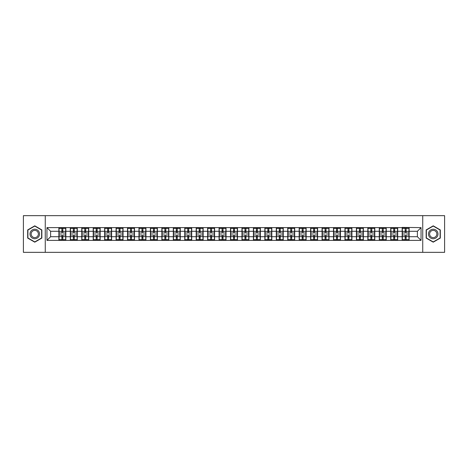 <?xml version="1.0" encoding="UTF-8"?>
<svg xmlns="http://www.w3.org/2000/svg" width="468" height="468" viewBox="0 0 468 468"><rect width="100%" height="100%" fill="white"/><g stroke="black" fill="none" stroke-linecap="round" stroke-linejoin="round"><path stroke-width="0.7" d="M422.739 252.34L444.6 252.34L444.6 215.66L422.739 215.66L422.739 252.34L45.261 252.34L45.261 215.66L23.4 215.66L23.4 252.34L45.261 252.34M422.739 215.66L45.261 215.66M417.386 236.714L417.386 231.286L409.131 231.286L409.131 236.714L417.386 236.714L421.054 240.382L421.054 227.618L402.164 227.395L402.164 231.286L397.689 231.286L397.689 236.714L402.164 236.714L402.164 231.286M421.054 240.382L46.946 240.382L46.946 227.618L58.869 227.618L58.869 231.286L50.614 231.286L50.614 236.714L58.869 236.714L58.869 231.286M402.164 227.618L58.869 227.618M402.164 236.714L402.164 240.382M397.689 236.714L397.689 240.382M397.689 227.618L397.689 231.286M386.246 236.714L390.721 236.714L390.721 231.286L386.246 231.286L386.246 240.382M390.721 236.714L390.721 240.382M390.721 227.618L390.721 231.286M386.246 227.618L386.246 231.286M374.804 236.714L379.279 236.714L379.279 231.286L374.804 231.286L374.804 240.382M379.279 236.714L379.279 240.382M379.279 227.618L379.279 231.286M374.804 227.618L374.804 231.286M363.361 236.714L367.836 236.714L367.836 231.286L363.361 231.286L363.361 240.382M367.836 236.714L367.836 240.382M367.836 227.618L367.836 231.286M363.361 227.618L363.361 231.286M351.918 236.714L356.394 236.714L356.394 231.286L351.918 231.286L351.918 240.382M356.394 236.714L356.394 240.382M356.394 227.618L356.394 231.286M351.918 227.618L351.918 231.286M340.476 236.714L344.951 236.714L344.951 231.286L340.476 231.286L340.476 240.382M344.951 236.714L344.951 240.382M344.951 227.618L344.951 231.286M340.476 227.618L340.476 231.286M329.033 236.714L333.503 236.714L333.503 231.286L329.033 231.286L329.033 240.382M333.503 236.714L333.503 240.382M333.503 227.618L333.503 231.286M329.033 227.618L329.033 231.286M317.585 236.714L322.06 236.714L322.06 231.286L317.585 231.286L317.585 240.382M322.06 236.714L322.06 240.382M322.06 227.618L322.06 231.286M317.585 227.618L317.585 231.286M306.142 236.714L310.617 236.714L310.617 231.286L306.142 231.286L306.142 240.382M310.617 236.714L310.617 240.382M310.617 227.618L310.617 231.286M306.142 227.618L306.142 231.286M294.7 236.714L299.175 236.714L299.175 231.286L294.7 231.286L294.7 240.382M299.175 236.714L299.175 240.382M299.175 227.618L299.175 231.286M294.7 227.618L294.7 231.286M283.257 236.714L287.732 236.714L287.732 231.286L283.257 231.286L283.257 240.382M287.732 236.714L287.732 240.382M287.732 227.618L287.732 231.286M283.257 227.618L283.257 231.286M271.814 236.714L276.29 236.714L276.29 231.286L271.814 231.286L271.814 240.382M276.29 236.714L276.29 240.382M276.29 227.618L276.29 231.286M271.814 227.618L271.814 231.286M260.372 236.714L264.847 236.714L264.847 231.286L260.372 231.286L260.372 240.382M264.847 236.714L264.847 240.382M264.847 227.618L264.847 231.286M260.372 227.618L260.372 231.286M248.929 236.714L253.404 236.714L253.404 231.286L248.929 231.286L248.929 240.382M253.404 236.714L253.404 240.382M253.404 227.618L253.404 231.286M248.929 227.618L248.929 231.286M237.487 236.714L241.962 236.714L241.962 231.286L237.487 231.286L237.487 240.382M241.962 236.714L241.962 240.382M241.962 227.618L241.962 231.286M237.487 227.618L237.487 231.286M226.038 236.714L230.513 236.714L230.513 231.286L226.038 231.286L226.038 240.382M230.513 236.714L230.513 240.382M230.513 227.618L230.513 231.286M226.038 227.618L226.038 231.286M214.596 236.714L219.071 236.714L219.071 231.286L214.596 231.286L214.596 240.382M219.071 236.714L219.071 240.382M219.071 227.618L219.071 231.286M214.596 227.618L214.596 231.286M203.153 236.714L207.628 236.714L207.628 231.286L203.153 231.286L203.153 240.382M207.628 236.714L207.628 240.382M207.628 227.618L207.628 231.286M203.153 227.618L203.153 231.286M191.71 236.714L196.186 236.714L196.186 231.286L191.71 231.286L191.71 240.382M196.186 236.714L196.186 240.382M196.186 227.618L196.186 231.286M191.71 227.618L191.71 231.286M180.268 236.714L184.743 236.714L184.743 231.286L180.268 231.286L180.268 240.382M184.743 236.714L184.743 240.382M184.743 227.618L184.743 231.286M180.268 227.618L180.268 231.286M168.825 236.714L173.3 236.714L173.3 231.286L168.825 231.286L168.825 240.382M173.3 236.714L173.3 240.382M173.3 227.618L173.3 231.286M168.825 227.618L168.825 231.286M157.383 236.714L161.858 236.714L161.858 231.286L157.383 231.286L157.383 240.382M161.858 236.714L161.858 240.382M161.858 227.618L161.858 231.286M157.383 227.618L157.383 231.286M145.94 236.714L150.415 236.714L150.415 231.286L145.94 231.286L145.94 240.382M150.415 236.714L150.415 240.382M150.415 227.618L150.415 231.286M145.94 227.618L145.94 231.286M134.497 236.714L138.967 236.714L138.967 231.286L134.497 231.286L134.497 240.382M138.967 236.714L138.967 240.382M138.967 227.618L138.967 231.286M134.497 227.618L134.497 231.286M123.049 236.714L127.524 236.714L127.524 231.286L123.049 231.286L123.049 240.382M127.524 236.714L127.524 240.382M127.524 227.618L127.524 231.286M123.049 227.618L123.049 231.286M111.606 236.714L116.082 236.714L116.082 231.286L111.606 231.286L111.606 240.382M116.082 236.714L116.082 240.382M116.082 227.618L116.082 231.286M111.606 227.618L111.606 231.286M100.164 236.714L104.639 236.714L104.639 231.286L100.164 231.286L100.164 240.382M104.639 236.714L104.639 240.382M104.639 227.618L104.639 231.286M100.164 227.618L100.164 231.286M88.721 236.714L93.196 236.714L93.196 231.286L88.721 231.286L88.721 240.382M93.196 236.714L93.196 240.382M93.196 227.618L93.196 231.286M88.721 227.618L88.721 231.286M77.278 236.714L81.754 236.714L81.754 231.286L77.278 231.286L77.278 240.382M81.754 236.714L81.754 240.382M81.754 227.618L81.754 231.286M77.278 227.618L77.278 231.286M65.836 236.714L70.311 236.714L70.311 231.286L65.836 231.286L65.836 240.382M70.311 236.714L70.311 240.382M70.311 227.618L70.311 231.286M65.836 227.618L65.836 231.286M58.869 236.714L58.869 240.382M50.614 236.714L46.946 240.382M46.946 227.618L50.614 231.286M409.131 236.714L409.131 240.382M409.131 227.618L409.131 231.286M421.054 227.618L417.386 231.286M34.772 225.828L27.694 229.911L27.694 238.089L34.772 242.172L41.851 238.089L41.851 229.911L34.772 225.828M426.149 238.089L433.228 242.172L440.306 238.089L440.306 229.911L433.228 225.828L426.149 229.911L426.149 238.089M59.05 231.397L61.875 231.397L61.875 227.583L59.05 227.583L59.05 234.989L61.875 234.989L61.875 236.603L62.829 236.592L62.829 234.989L65.655 234.989L65.655 227.583L62.829 227.583L62.829 228.39L65.655 228.39M61.875 230.338L62.829 230.338M62.829 228.501L61.875 228.501M59.05 233.011L61.875 233.011L61.875 231.397L62.829 231.408L62.829 233.011L65.655 233.011M59.05 228.39L61.875 228.39M61.875 239.499L62.829 239.499M61.875 237.662L62.829 237.662M59.05 240.417L61.875 240.417L61.875 239.61L59.05 239.61L59.05 240.417M59.05 234.989L59.05 236.603L61.875 236.603L61.875 239.61M59.05 236.603L59.05 239.61M65.655 234.989L65.655 240.417L62.829 240.417L62.829 239.61L65.655 239.61M65.655 236.603L62.829 236.603L62.829 239.61M65.655 231.397L62.829 231.397L62.829 228.39M70.492 231.397L73.318 231.397L73.318 227.583L70.492 227.583L70.492 234.989L73.318 234.989L73.318 236.603L74.272 236.592L74.272 234.989L77.097 234.989L77.097 227.583L74.272 227.583L74.272 228.39L77.097 228.39M73.318 230.338L74.272 230.338M74.272 228.501L73.318 228.501M70.492 233.011L73.318 233.011L73.318 231.397L74.272 231.408L74.272 233.011L77.097 233.011M70.492 228.39L73.318 228.39M73.318 239.499L74.272 239.499M73.318 237.662L74.272 237.662M70.492 240.417L73.318 240.417L73.318 239.61L70.492 239.61L70.492 240.417M70.492 234.989L70.492 236.603L73.318 236.603L73.318 239.61M70.492 236.603L70.492 239.61M77.097 234.989L77.097 240.417L74.272 240.417L74.272 239.61L77.097 239.61M77.097 236.603L74.272 236.603L74.272 239.61M77.097 231.397L74.272 231.397L74.272 228.39M81.935 231.397L84.761 231.397L84.761 227.583L81.935 227.583L81.935 234.989L84.761 234.989L84.761 236.603L85.714 236.592L85.714 234.989L88.54 234.989L88.54 227.583L85.714 227.583L85.714 228.39L88.54 228.39M84.761 230.338L85.714 230.338M85.714 228.501L84.761 228.501M81.935 233.011L84.761 233.011L84.761 231.397L85.714 231.408L85.714 233.011L88.54 233.011M81.935 228.39L84.761 228.39M84.761 239.499L85.714 239.499M84.761 237.662L85.714 237.662M81.935 240.417L84.761 240.417L84.761 239.61L81.935 239.61L81.935 240.417M81.935 234.989L81.935 236.603L84.761 236.603L84.761 239.61M81.935 236.603L81.935 239.61M88.54 234.989L88.54 240.417L85.714 240.417L85.714 239.61L88.54 239.61M88.54 236.603L85.714 236.603L85.714 239.61M88.54 231.397L85.714 231.397L85.714 228.39M93.378 231.397L96.203 231.397L96.203 227.583L93.378 227.583L93.378 234.989L96.203 234.989L96.203 236.603L97.157 236.592L97.157 234.989L99.982 234.989L99.982 227.583L97.157 227.583L97.157 228.39L99.982 228.39M96.203 230.338L97.157 230.338M97.157 228.501L96.203 228.501M93.378 233.011L96.203 233.011L96.203 231.397L97.157 231.408L97.157 233.011L99.982 233.011M93.378 228.39L96.203 228.39M96.203 239.499L97.157 239.499M96.203 237.662L97.157 237.662M93.378 240.417L96.203 240.417L96.203 239.61L93.378 239.61L93.378 240.417M93.378 234.989L93.378 236.603L96.203 236.603L96.203 239.61M93.378 236.603L93.378 239.61M99.982 234.989L99.982 240.417L97.157 240.417L97.157 239.61L99.982 239.61M99.982 236.603L97.157 236.603L97.157 239.61M99.982 231.397L97.157 231.397L97.157 228.39M104.82 231.397L107.646 231.397L107.646 227.583L104.82 227.583L104.82 234.989L107.646 234.989L107.646 236.603L108.599 236.592L108.599 234.989L111.425 234.989L111.425 227.583L108.599 227.583L108.599 228.39L111.425 228.39M107.646 230.338L108.599 230.338M108.599 228.501L107.646 228.501M104.82 233.011L107.646 233.011L107.646 231.397L108.599 231.408L108.599 233.011L111.425 233.011M104.82 228.39L107.646 228.39M107.646 239.499L108.599 239.499M107.646 237.662L108.599 237.662M104.82 240.417L107.646 240.417L107.646 239.61L104.82 239.61L104.82 240.417M104.82 234.989L104.82 236.603L107.646 236.603L107.646 239.61M104.82 236.603L104.82 239.61M111.425 234.989L111.425 240.417L108.599 240.417L108.599 239.61L111.425 239.61M111.425 236.603L108.599 236.603L108.599 239.61M111.425 231.397L108.599 231.397L108.599 228.39M116.269 231.397L119.088 231.397L119.088 227.583L116.269 227.583L116.269 234.989L119.088 234.989L119.088 236.603L120.042 236.592L120.042 234.989L122.868 234.989L122.868 227.583L120.042 227.583L120.042 228.39L122.868 228.39M119.088 230.338L120.042 230.338M120.042 228.501L119.088 228.501M116.269 233.011L119.088 233.011L119.088 231.397L120.042 231.408L120.042 233.011L122.868 233.011M116.269 228.39L119.088 228.39M119.088 239.499L120.042 239.499M119.088 237.662L120.042 237.662M116.269 240.417L119.088 240.417L119.088 239.61L116.269 239.61L116.269 240.417M116.269 234.989L116.269 236.603L119.088 236.603L119.088 239.61M116.269 236.603L116.269 239.61M122.868 234.989L122.868 240.417L120.042 240.417L120.042 239.61L122.868 239.61M122.868 236.603L120.042 236.603L120.042 239.61M122.868 231.397L120.042 231.397L120.042 228.39M38.897 231.613A4.768 4.768 0 0 0 32.386 229.87A4.768 4.768 0 0 0 30.642 236.387A4.768 4.768 0 0 0 37.153 238.13A4.768 4.768 0 0 0 38.897 231.613M37.896 232.192A3.609 3.609 0 0 0 32.965 230.876A3.609 3.609 0 0 0 31.643 235.808A3.609 3.609 0 0 0 36.574 237.124A3.609 3.609 0 0 0 37.896 232.192M34.772 241.921L27.91 237.96L27.91 230.04L34.772 226.079L41.629 230.04L41.629 237.96L34.772 241.921M437.358 231.613A4.768 4.768 0 0 0 430.847 229.87A4.768 4.768 0 0 0 429.103 236.387A4.768 4.768 0 0 0 435.614 238.13A4.768 4.768 0 0 0 437.358 231.613M436.357 232.192A3.609 3.609 0 0 0 431.426 230.876A3.609 3.609 0 0 0 430.104 235.808A3.609 3.609 0 0 0 435.035 237.124A3.609 3.609 0 0 0 436.357 232.192M433.228 241.921L426.371 237.96L426.371 230.04L433.228 226.079L440.09 230.04L440.09 237.96L433.228 241.921M127.711 231.397L130.531 231.397L130.531 227.583L127.711 227.583L127.711 234.989L130.531 234.989L130.531 236.603L131.485 236.592L131.485 234.989L134.31 234.989L134.31 227.583L131.485 227.583L131.485 228.39L134.31 228.39M130.531 230.338L131.485 230.338M131.485 228.501L130.531 228.501M127.711 233.011L130.531 233.011L130.531 231.397L131.485 231.408L131.485 233.011L134.31 233.011M127.711 228.39L130.531 228.39M130.531 239.499L131.485 239.499M130.531 237.662L131.485 237.662M127.711 240.417L130.531 240.417L130.531 239.61L127.711 239.61L127.711 240.417M127.711 234.989L127.711 236.603L130.531 236.603L130.531 239.61M127.711 236.603L127.711 239.61M134.31 234.989L134.31 240.417L131.485 240.417L131.485 239.61L134.31 239.61M134.31 236.603L131.485 236.603L131.485 239.61M134.31 231.397L131.485 231.397L131.485 228.39M139.154 231.397L141.979 231.397L141.979 227.583L139.154 227.583L139.154 234.989L141.979 234.989L141.979 236.603L142.933 236.592L142.933 234.989L145.753 234.989L145.753 227.583L142.933 227.583L142.933 228.39L145.753 228.39M141.979 230.338L142.933 230.338M142.933 228.501L141.979 228.501M139.154 233.011L141.979 233.011L141.979 231.397L142.933 231.408L142.933 233.011L145.753 233.011M139.154 228.39L141.979 228.39M141.979 239.499L142.933 239.499M141.979 237.662L142.933 237.662M139.154 240.417L141.979 240.417L141.979 239.61L139.154 239.61L139.154 240.417M139.154 234.989L139.154 236.603L141.979 236.603L141.979 239.61M139.154 236.603L139.154 239.61M145.753 234.989L145.753 240.417L142.933 240.417L142.933 239.61L145.753 239.61M145.753 236.603L142.933 236.603L142.933 239.61M145.753 231.397L142.933 231.397L142.933 228.39M150.597 231.397L153.422 231.397L153.422 227.583L150.597 227.583L150.597 234.989L153.422 234.989L153.422 236.603L154.376 236.592L154.376 234.989L157.195 234.989L157.195 227.583L154.376 227.583L154.376 228.39L157.195 228.39M153.422 230.338L154.376 230.338M154.376 228.501L153.422 228.501M150.597 233.011L153.422 233.011L153.422 231.397L154.376 231.408L154.376 233.011L157.195 233.011M150.597 228.39L153.422 228.39M153.422 239.499L154.376 239.499M153.422 237.662L154.376 237.662M150.597 240.417L153.422 240.417L153.422 239.61L150.597 239.61L150.597 240.417M150.597 234.989L150.597 236.603L153.422 236.603L153.422 239.61M150.597 236.603L150.597 239.61M157.195 234.989L157.195 240.417L154.376 240.417L154.376 239.61L157.195 239.61M157.195 236.603L154.376 236.603L154.376 239.61M157.195 231.397L154.376 231.397L154.376 228.39M162.039 231.397L164.865 231.397L164.865 227.583L162.039 227.583L162.039 234.989L164.865 234.989L164.865 236.603L165.818 236.592L165.818 234.989L168.644 234.989L168.644 227.583L165.818 227.583L165.818 228.39L168.644 228.39M164.865 230.338L165.818 230.338M165.818 228.501L164.865 228.501M162.039 233.011L164.865 233.011L164.865 231.397L165.818 231.408L165.818 233.011L168.644 233.011M162.039 228.39L164.865 228.39M164.865 239.499L165.818 239.499M164.865 237.662L165.818 237.662M162.039 240.417L164.865 240.417L164.865 239.61L162.039 239.61L162.039 240.417M162.039 234.989L162.039 236.603L164.865 236.603L164.865 239.61M162.039 236.603L162.039 239.61M168.644 234.989L168.644 240.417L165.818 240.417L165.818 239.61L168.644 239.61M168.644 236.603L165.818 236.603L165.818 239.61M168.644 231.397L165.818 231.397L165.818 228.39M173.482 231.397L176.307 231.397L176.307 227.583L173.482 227.583L173.482 234.989L176.307 234.989L176.307 236.603L177.261 236.592L177.261 234.989L180.086 234.989L180.086 227.583L177.261 227.583L177.261 228.39L180.086 228.39M176.307 230.338L177.261 230.338M177.261 228.501L176.307 228.501M173.482 233.011L176.307 233.011L176.307 231.397L177.261 231.408L177.261 233.011L180.086 233.011M173.482 228.39L176.307 228.39M176.307 239.499L177.261 239.499M176.307 237.662L177.261 237.662M173.482 240.417L176.307 240.417L176.307 239.61L173.482 239.61L173.482 240.417M173.482 234.989L173.482 236.603L176.307 236.603L176.307 239.61M173.482 236.603L173.482 239.61M180.086 234.989L180.086 240.417L177.261 240.417L177.261 239.61L180.086 239.61M180.086 236.603L177.261 236.603L177.261 239.61M180.086 231.397L177.261 231.397L177.261 228.39M184.924 231.397L187.75 231.397L187.75 227.583L184.924 227.583L184.924 234.989L187.75 234.989L187.75 236.603L188.703 236.592L188.703 234.989L191.529 234.989L191.529 227.583L188.703 227.583L188.703 228.39L191.529 228.39M187.75 230.338L188.703 230.338M188.703 228.501L187.75 228.501M184.924 233.011L187.75 233.011L187.75 231.397L188.703 231.408L188.703 233.011L191.529 233.011M184.924 228.39L187.75 228.39M187.75 239.499L188.703 239.499M187.75 237.662L188.703 237.662M184.924 240.417L187.75 240.417L187.75 239.61L184.924 239.61L184.924 240.417M184.924 234.989L184.924 236.603L187.75 236.603L187.75 239.61M184.924 236.603L184.924 239.61M191.529 234.989L191.529 240.417L188.703 240.417L188.703 239.61L191.529 239.61M191.529 236.603L188.703 236.603L188.703 239.61M191.529 231.397L188.703 231.397L188.703 228.39M196.367 231.397L199.192 231.397L199.192 227.583L196.367 227.583L196.367 234.989L199.192 234.989L199.192 236.603L200.146 236.592L200.146 234.989L202.972 234.989L202.972 227.583L200.146 227.583L200.146 228.39L202.972 228.39M199.192 230.338L200.146 230.338M200.146 228.501L199.192 228.501M196.367 233.011L199.192 233.011L199.192 231.397L200.146 231.408L200.146 233.011L202.972 233.011M196.367 228.39L199.192 228.39M199.192 239.499L200.146 239.499M199.192 237.662L200.146 237.662M196.367 240.417L199.192 240.417L199.192 239.61L196.367 239.61L196.367 240.417M196.367 234.989L196.367 236.603L199.192 236.603L199.192 239.61M196.367 236.603L196.367 239.61M202.972 234.989L202.972 240.417L200.146 240.417L200.146 239.61L202.972 239.61M202.972 236.603L200.146 236.603L200.146 239.61M202.972 231.397L200.146 231.397L200.146 228.39M207.815 231.397L210.635 231.397L210.635 227.583L207.815 227.583L207.815 234.989L210.635 234.989L210.635 236.603L211.589 236.592L211.589 234.989L214.414 234.989L214.414 227.583L211.589 227.583L211.589 228.39L214.414 228.39M210.635 230.338L211.589 230.338M211.589 228.501L210.635 228.501M207.815 233.011L210.635 233.011L210.635 231.397L211.589 231.408L211.589 233.011L214.414 233.011M207.815 228.39L210.635 228.39M210.635 239.499L211.589 239.499M210.635 237.662L211.589 237.662M207.815 240.417L210.635 240.417L210.635 239.61L207.815 239.61L207.815 240.417M207.815 234.989L207.815 236.603L210.635 236.603L210.635 239.61M207.815 236.603L207.815 239.61M214.414 234.989L214.414 240.417L211.589 240.417L211.589 239.61L214.414 239.61M214.414 236.603L211.589 236.603L211.589 239.61M214.414 231.397L211.589 231.397L211.589 228.39M219.258 231.397L222.078 231.397L222.078 227.583L219.258 227.583L219.258 234.989L222.078 234.989L222.078 236.603L223.031 236.592L223.031 234.989L225.857 234.989L225.857 227.583L223.031 227.583L223.031 228.39L225.857 228.39M222.078 230.338L223.031 230.338M223.031 228.501L222.078 228.501M219.258 233.011L222.078 233.011L222.078 231.397L223.031 231.408L223.031 233.011L225.857 233.011M219.258 228.39L222.078 228.39M222.078 239.499L223.031 239.499M222.078 237.662L223.031 237.662M219.258 240.417L222.078 240.417L222.078 239.61L219.258 239.61L219.258 240.417M219.258 234.989L219.258 236.603L222.078 236.603L222.078 239.61M219.258 236.603L219.258 239.61M225.857 234.989L225.857 240.417L223.031 240.417L223.031 239.61L225.857 239.61M225.857 236.603L223.031 236.603L223.031 239.61M225.857 231.397L223.031 231.397L223.031 228.39M230.701 231.397L233.52 231.397L233.52 227.583L230.701 227.583L230.701 234.989L233.52 234.989L233.52 236.603L234.48 236.592L234.48 234.989L237.299 234.989L237.299 227.583L234.48 227.583L234.48 228.39L237.299 228.39M233.52 230.338L234.48 230.338M234.48 228.501L233.52 228.501M230.701 233.011L233.52 233.011L233.52 231.397L234.48 231.408L234.48 233.011L237.299 233.011M230.701 228.39L233.52 228.39M233.52 239.499L234.48 239.499M233.52 237.662L234.48 237.662M230.701 240.417L233.52 240.417L233.52 239.61L230.701 239.61L230.701 240.417M230.701 234.989L230.701 236.603L233.52 236.603L233.52 239.61M230.701 236.603L230.701 239.61M237.299 234.989L237.299 240.417L234.48 240.417L234.48 239.61L237.299 239.61M237.299 236.603L234.48 236.603L234.48 239.61M237.299 231.397L234.48 231.397L234.48 228.39M242.143 231.397L244.969 231.397L244.969 227.583L242.143 227.583L242.143 234.989L244.969 234.989L244.969 236.603L245.922 236.592L245.922 234.989L248.742 234.989L248.742 227.583L245.922 227.583L245.922 228.39L248.742 228.39M244.969 230.338L245.922 230.338M245.922 228.501L244.969 228.501M242.143 233.011L244.969 233.011L244.969 231.397L245.922 231.408L245.922 233.011L248.742 233.011M242.143 228.39L244.969 228.39M244.969 239.499L245.922 239.499M244.969 237.662L245.922 237.662M242.143 240.417L244.969 240.417L244.969 239.61L242.143 239.61L242.143 240.417M242.143 234.989L242.143 236.603L244.969 236.603L244.969 239.61M242.143 236.603L242.143 239.61M248.742 234.989L248.742 240.417L245.922 240.417L245.922 239.61L248.742 239.61M248.742 236.603L245.922 236.603L245.922 239.61M248.742 231.397L245.922 231.397L245.922 228.39M253.586 231.397L256.411 231.397L256.411 227.583L253.586 227.583L253.586 234.989L256.411 234.989L256.411 236.603L257.365 236.592L257.365 234.989L260.185 234.989L260.185 227.583L257.365 227.583L257.365 228.39L260.185 228.39M256.411 230.338L257.365 230.338M257.365 228.501L256.411 228.501M253.586 233.011L256.411 233.011L256.411 231.397L257.365 231.408L257.365 233.011L260.185 233.011M253.586 228.39L256.411 228.39M256.411 239.499L257.365 239.499M256.411 237.662L257.365 237.662M253.586 240.417L256.411 240.417L256.411 239.61L253.586 239.61L253.586 240.417M253.586 234.989L253.586 236.603L256.411 236.603L256.411 239.61M253.586 236.603L253.586 239.61M260.185 234.989L260.185 240.417L257.365 240.417L257.365 239.61L260.185 239.61M260.185 236.603L257.365 236.603L257.365 239.61M260.185 231.397L257.365 231.397L257.365 228.39M265.028 231.397L267.854 231.397L267.854 227.583L265.028 227.583L265.028 234.989L267.854 234.989L267.854 236.603L268.808 236.592L268.808 234.989L271.633 234.989L271.633 227.583L268.808 227.583L268.808 228.39L271.633 228.39M267.854 230.338L268.808 230.338M268.808 228.501L267.854 228.501M265.028 233.011L267.854 233.011L267.854 231.397L268.808 231.408L268.808 233.011L271.633 233.011M265.028 228.39L267.854 228.39M267.854 239.499L268.808 239.499M267.854 237.662L268.808 237.662M265.028 240.417L267.854 240.417L267.854 239.61L265.028 239.61L265.028 240.417M265.028 234.989L265.028 236.603L267.854 236.603L267.854 239.61M265.028 236.603L265.028 239.61M271.633 234.989L271.633 240.417L268.808 240.417L268.808 239.61L271.633 239.61M271.633 236.603L268.808 236.603L268.808 239.61M271.633 231.397L268.808 231.397L268.808 228.39M276.471 231.397L279.297 231.397L279.297 227.583L276.471 227.583L276.471 234.989L279.297 234.989L279.297 236.603L280.25 236.592L280.25 234.989L283.076 234.989L283.076 227.583L280.25 227.583L280.25 228.39L283.076 228.39M279.297 230.338L280.25 230.338M280.25 228.501L279.297 228.501M276.471 233.011L279.297 233.011L279.297 231.397L280.25 231.408L280.25 233.011L283.076 233.011M276.471 228.39L279.297 228.39M279.297 239.499L280.25 239.499M279.297 237.662L280.25 237.662M276.471 240.417L279.297 240.417L279.297 239.61L276.471 239.61L276.471 240.417M276.471 234.989L276.471 236.603L279.297 236.603L279.297 239.61M276.471 236.603L276.471 239.61M283.076 234.989L283.076 240.417L280.25 240.417L280.25 239.61L283.076 239.61M283.076 236.603L280.25 236.603L280.25 239.61M283.076 231.397L280.25 231.397L280.25 228.39M287.914 231.397L290.739 231.397L290.739 227.583L287.914 227.583L287.914 234.989L290.739 234.989L290.739 236.603L291.693 236.592L291.693 234.989L294.518 234.989L294.518 227.583L291.693 227.583L291.693 228.39L294.518 228.39M290.739 230.338L291.693 230.338M291.693 228.501L290.739 228.501M287.914 233.011L290.739 233.011L290.739 231.397L291.693 231.408L291.693 233.011L294.518 233.011M287.914 228.39L290.739 228.39M290.739 239.499L291.693 239.499M290.739 237.662L291.693 237.662M287.914 240.417L290.739 240.417L290.739 239.61L287.914 239.61L287.914 240.417M287.914 234.989L287.914 236.603L290.739 236.603L290.739 239.61M287.914 236.603L287.914 239.61M294.518 234.989L294.518 240.417L291.693 240.417L291.693 239.61L294.518 239.61M294.518 236.603L291.693 236.603L291.693 239.61M294.518 231.397L291.693 231.397L291.693 228.39M299.356 231.397L302.182 231.397L302.182 227.583L299.356 227.583L299.356 234.989L302.182 234.989L302.182 236.603L303.135 236.592L303.135 234.989L305.961 234.989L305.961 227.583L303.135 227.583L303.135 228.39L305.961 228.39M302.182 230.338L303.135 230.338M303.135 228.501L302.182 228.501M299.356 233.011L302.182 233.011L302.182 231.397L303.135 231.408L303.135 233.011L305.961 233.011M299.356 228.39L302.182 228.39M302.182 239.499L303.135 239.499M302.182 237.662L303.135 237.662M299.356 240.417L302.182 240.417L302.182 239.61L299.356 239.61L299.356 240.417M299.356 234.989L299.356 236.603L302.182 236.603L302.182 239.61M299.356 236.603L299.356 239.61M305.961 234.989L305.961 240.417L303.135 240.417L303.135 239.61L305.961 239.61M305.961 236.603L303.135 236.603L303.135 239.61M305.961 231.397L303.135 231.397L303.135 228.39M310.805 231.397L313.624 231.397L313.624 227.583L310.805 227.583L310.805 234.989L313.624 234.989L313.624 236.603L314.578 236.592L314.578 234.989L317.403 234.989L317.403 227.583L314.578 227.583L314.578 228.39L317.403 228.39M313.624 230.338L314.578 230.338M314.578 228.501L313.624 228.501M310.805 233.011L313.624 233.011L313.624 231.397L314.578 231.408L314.578 233.011L317.403 233.011M310.805 228.39L313.624 228.39M313.624 239.499L314.578 239.499M313.624 237.662L314.578 237.662M310.805 240.417L313.624 240.417L313.624 239.61L310.805 239.61L310.805 240.417M310.805 234.989L310.805 236.603L313.624 236.603L313.624 239.61M310.805 236.603L310.805 239.61M317.403 234.989L317.403 240.417L314.578 240.417L314.578 239.61L317.403 239.61M317.403 236.603L314.578 236.603L314.578 239.61M317.403 231.397L314.578 231.397L314.578 228.39M322.247 231.397L325.067 231.397L325.067 227.583L322.247 227.583L322.247 234.989L325.067 234.989L325.067 236.603L326.02 236.592L326.02 234.989L328.846 234.989L328.846 227.583L326.02 227.583L326.02 228.39L328.846 228.39M325.067 230.338L326.02 230.338M326.02 228.501L325.067 228.501M322.247 233.011L325.067 233.011L325.067 231.397L326.02 231.408L326.02 233.011L328.846 233.011M322.247 228.39L325.067 228.39M325.067 239.499L326.02 239.499M325.067 237.662L326.02 237.662M322.247 240.417L325.067 240.417L325.067 239.61L322.247 239.61L322.247 240.417M322.247 234.989L322.247 236.603L325.067 236.603L325.067 239.61M322.247 236.603L322.247 239.61M328.846 234.989L328.846 240.417L326.02 240.417L326.02 239.61L328.846 239.61M328.846 236.603L326.02 236.603L326.02 239.61M328.846 231.397L326.02 231.397L326.02 228.39M333.69 231.397L336.515 231.397L336.515 227.583L333.69 227.583L333.69 234.989L336.515 234.989L336.515 236.603L337.469 236.592L337.469 234.989L340.289 234.989L340.289 227.583L337.469 227.583L337.469 228.39L340.289 228.39M336.515 230.338L337.469 230.338M337.469 228.501L336.515 228.501M333.69 233.011L336.515 233.011L336.515 231.397L337.469 231.408L337.469 233.011L340.289 233.011M333.69 228.39L336.515 228.39M336.515 239.499L337.469 239.499M336.515 237.662L337.469 237.662M333.69 240.417L336.515 240.417L336.515 239.61L333.69 239.61L333.69 240.417M333.69 234.989L333.69 236.603L336.515 236.603L336.515 239.61M333.69 236.603L333.69 239.61M340.289 234.989L340.289 240.417L337.469 240.417L337.469 239.61L340.289 239.61M340.289 236.603L337.469 236.603L337.469 239.61M340.289 231.397L337.469 231.397L337.469 228.39M345.132 231.397L347.958 231.397L347.958 227.583L345.132 227.583L345.132 234.989L347.958 234.989L347.958 236.603L348.912 236.592L348.912 234.989L351.731 234.989L351.731 227.583L348.912 227.583L348.912 228.39L351.731 228.39M347.958 230.338L348.912 230.338M348.912 228.501L347.958 228.501M345.132 233.011L347.958 233.011L347.958 231.397L348.912 231.408L348.912 233.011L351.731 233.011M345.132 228.39L347.958 228.39M347.958 239.499L348.912 239.499M347.958 237.662L348.912 237.662M345.132 240.417L347.958 240.417L347.958 239.61L345.132 239.61L345.132 240.417M345.132 234.989L345.132 236.603L347.958 236.603L347.958 239.61M345.132 236.603L345.132 239.61M351.731 234.989L351.731 240.417L348.912 240.417L348.912 239.61L351.731 239.61M351.731 236.603L348.912 236.603L348.912 239.61M351.731 231.397L348.912 231.397L348.912 228.39M356.575 231.397L359.401 231.397L359.401 227.583L356.575 227.583L356.575 234.989L359.401 234.989L359.401 236.603L360.354 236.592L360.354 234.989L363.18 234.989L363.18 227.583L360.354 227.583L360.354 228.39L363.18 228.39M359.401 230.338L360.354 230.338M360.354 228.501L359.401 228.501M356.575 233.011L359.401 233.011L359.401 231.397L360.354 231.408L360.354 233.011L363.18 233.011M356.575 228.39L359.401 228.39M359.401 239.499L360.354 239.499M359.401 237.662L360.354 237.662M356.575 240.417L359.401 240.417L359.401 239.61L356.575 239.61L356.575 240.417M356.575 234.989L356.575 236.603L359.401 236.603L359.401 239.61M356.575 236.603L356.575 239.61M363.18 234.989L363.18 240.417L360.354 240.417L360.354 239.61L363.18 239.61M363.18 236.603L360.354 236.603L360.354 239.61M363.18 231.397L360.354 231.397L360.354 228.39M368.018 231.397L370.843 231.397L370.843 227.583L368.018 227.583L368.018 234.989L370.843 234.989L370.843 236.603L371.797 236.592L371.797 234.989L374.622 234.989L374.622 227.583L371.797 227.583L371.797 228.39L374.622 228.39M370.843 230.338L371.797 230.338M371.797 228.501L370.843 228.501M368.018 233.011L370.843 233.011L370.843 231.397L371.797 231.408L371.797 233.011L374.622 233.011M368.018 228.39L370.843 228.39M370.843 239.499L371.797 239.499M370.843 237.662L371.797 237.662M368.018 240.417L370.843 240.417L370.843 239.61L368.018 239.61L368.018 240.417M368.018 234.989L368.018 236.603L370.843 236.603L370.843 239.61M368.018 236.603L368.018 239.61M374.622 234.989L374.622 240.417L371.797 240.417L371.797 239.61L374.622 239.61M374.622 236.603L371.797 236.603L371.797 239.61M374.622 231.397L371.797 231.397L371.797 228.39M379.46 231.397L382.286 231.397L382.286 227.583L379.46 227.583L379.46 234.989L382.286 234.989L382.286 236.603L383.239 236.592L383.239 234.989L386.065 234.989L386.065 227.583L383.239 227.583L383.239 228.39L386.065 228.39M382.286 230.338L383.239 230.338M383.239 228.501L382.286 228.501M379.46 233.011L382.286 233.011L382.286 231.397L383.239 231.408L383.239 233.011L386.065 233.011M379.46 228.39L382.286 228.39M382.286 239.499L383.239 239.499M382.286 237.662L383.239 237.662M379.46 240.417L382.286 240.417L382.286 239.61L379.46 239.61L379.46 240.417M379.46 234.989L379.46 236.603L382.286 236.603L382.286 239.61M379.46 236.603L379.46 239.61M386.065 234.989L386.065 240.417L383.239 240.417L383.239 239.61L386.065 239.61M386.065 236.603L383.239 236.603L383.239 239.61M386.065 231.397L383.239 231.397L383.239 228.39M390.903 231.397L393.728 231.397L393.728 227.583L390.903 227.583L390.903 234.989L393.728 234.989L393.728 236.603L394.682 236.592L394.682 234.989L397.507 234.989L397.507 227.583L394.682 227.583L394.682 228.39L397.507 228.39M393.728 230.338L394.682 230.338M394.682 228.501L393.728 228.501M390.903 233.011L393.728 233.011L393.728 231.397L394.682 231.408L394.682 233.011L397.507 233.011M390.903 228.39L393.728 228.39M393.728 239.499L394.682 239.499M393.728 237.662L394.682 237.662M390.903 240.417L393.728 240.417L393.728 239.61L390.903 239.61L390.903 240.417M390.903 234.989L390.903 236.603L393.728 236.603L393.728 239.61M390.903 236.603L390.903 239.61M397.507 234.989L397.507 240.417L394.682 240.417L394.682 239.61L397.507 239.61M397.507 236.603L394.682 236.603L394.682 239.61M397.507 231.397L394.682 231.397L394.682 228.39M402.345 231.397L405.171 231.397L405.171 227.583L402.345 227.583L402.345 234.989L405.171 234.989L405.171 236.603L406.125 236.592L406.125 234.989L408.95 234.989L408.95 227.583L406.125 227.583L406.125 228.39L408.95 228.39M405.171 230.338L406.125 230.338M406.125 228.501L405.171 228.501M402.345 233.011L405.171 233.011L405.171 231.397L406.125 231.408L406.125 233.011L408.95 233.011M402.345 228.39L405.171 228.39M405.171 239.499L406.125 239.499M405.171 237.662L406.125 237.662M402.345 240.417L405.171 240.417L405.171 239.61L402.345 239.61L402.345 240.417M402.345 234.989L402.345 236.603L405.171 236.603L405.171 239.61M402.345 236.603L402.345 239.61M408.95 234.989L408.95 240.417L406.125 240.417L406.125 239.61L408.95 239.61M408.95 236.603L406.125 236.603L406.125 239.61M408.95 231.397L406.125 231.397L406.125 228.39"/></g></svg>
